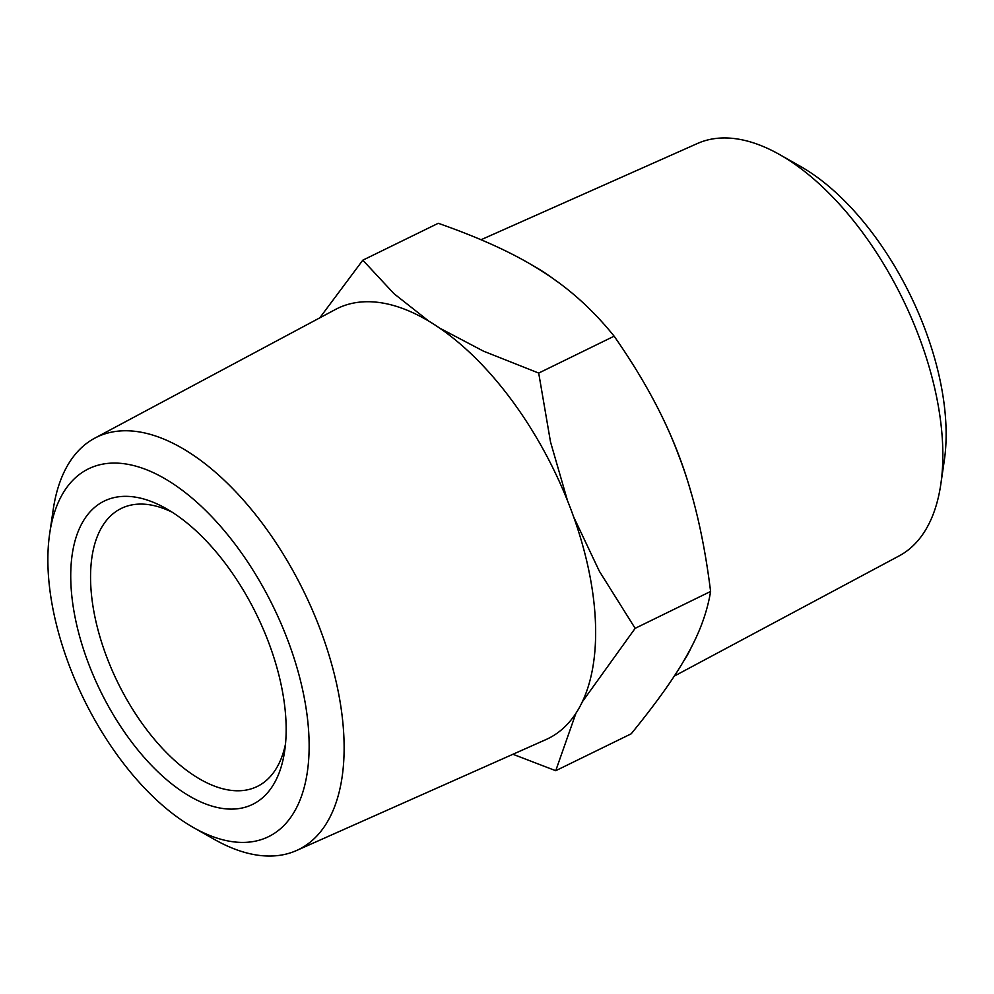 <?xml version="1.0" encoding="UTF-8"?>
<svg xmlns="http://www.w3.org/2000/svg" width="994" height="994" viewBox="0 0 994 994"><rect width="100%" height="100%" fill="white"/><g stroke="black" fill="none" stroke-linecap="round" stroke-linejoin="round"><path stroke-width="1.49" d="M319.782 317.856L362.822 260.18L438.267 223.29C482.09 238.659 516.892 254.799 542.649 271.697C569.053 288.285 592.884 309.78 614.143 336.183C643.28 377.894 664.837 417.766 678.827 455.774C693.439 493.484 704.038 538.698 710.598 591.455C707.194 612.279 699.441 633.327 687.339 654.599C675.883 675.56 657.158 701.963 631.178 733.821L555.733 770.71L512.941 754.272M481.059 239.728L697.552 143.447A229.577 118.211 63.9 0 1 779.557 154.542A229.577 118.211 63.9 0 1 918.928 336.481A229.577 118.211 63.9 0 1 940.796 484.339A229.577 118.211 63.9 0 1 899.185 555.87L674.218 676.144M530.485 264.242A239.479 123.306 63.9 0 1 556.193 280.892M654.077 400.992A239.479 123.306 63.9 0 1 678.989 455.761A239.479 123.306 63.9 0 1 691.265 493.285M940.796 484.339L944.3 460.508A204.727 105.414 -116.1 0 0 924.805 328.654A204.727 105.414 -116.1 0 0 800.518 166.42L779.557 154.542M285.502 743.997A154.753 79.682 63.9 0 1 257.272 786.453A154.753 79.682 63.9 0 1 243.356 790.479A154.753 79.682 63.9 0 1 106.706 656.972A154.753 79.682 63.9 0 1 121.343 508.406A154.753 79.682 63.9 0 1 135.259 504.393A154.753 79.682 63.9 0 1 172.173 512.208M88.367 663.135A168.818 86.925 63.9 0 1 119.504 496.677A168.818 86.925 63.9 0 1 166.097 508.543A168.818 86.925 63.9 0 1 268.579 642.323A168.818 86.925 63.9 0 1 284.657 751.054A168.818 86.925 63.9 0 1 200.527 801.823A168.818 86.925 63.9 0 1 88.367 663.135M69.195 665.346A204.727 105.414 63.9 0 1 49.7 533.492A204.727 105.414 63.9 0 1 151.734 471.914A204.727 105.414 63.9 0 1 287.738 640.111A204.727 105.414 63.9 0 1 193.482 827.58A204.727 105.414 63.9 0 1 69.195 665.346M49.7 533.492L53.204 509.661A229.577 118.211 63.9 0 1 94.815 438.13A229.577 118.211 63.9 0 1 320.155 629.214A229.577 118.211 63.9 0 1 296.448 850.553A229.577 118.211 63.9 0 1 214.443 839.458L193.482 827.58M296.448 850.553L545.917 739.598A239.479 123.306 -116.1 0 0 570.643 508.729A239.479 123.306 -116.1 0 0 335.599 309.395L94.815 438.13M575.986 713.108L555.733 770.71M362.822 260.18L393.972 293.665L428.19 320.64M710.598 591.455L635.154 628.332L582.136 702.075M573.637 516.88L599.357 571.215L635.154 628.332M440.491 328.542L483.606 351.217L538.698 373.073L550.514 441.945L567.475 500.566M691.613 646.634A239.479 123.306 63.9 0 1 683.015 662.103M614.143 336.183L538.698 373.073"/></g></svg>
